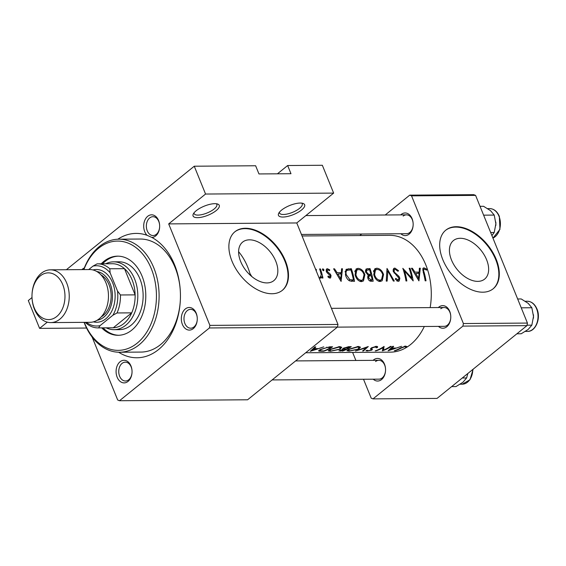 <?xml version="1.0" encoding="UTF-8"?>
<svg xmlns="http://www.w3.org/2000/svg" width="566" height="566" viewBox="0 0 566 566"><rect width="100%" height="100%" fill="white"/><g stroke="black" fill="none" stroke-linecap="round" stroke-linejoin="round"><path stroke-width="0.85" d="M281.55 210.127A14.129 4.91 -22.1 0 1 303.029 203.427A14.129 4.91 -22.1 0 1 301.558 209.979A14.129 4.91 -22.1 0 1 285.497 216.835A14.129 4.91 -22.1 0 1 278.705 213.304A14.129 4.91 -22.1 0 1 281.55 210.127M279.441 212.186A12.247 4.252 157.9 0 0 279.54 213.021A12.247 4.252 157.9 0 0 287.655 213.913A12.247 4.252 157.9 0 0 299.563 208.352A12.247 4.252 157.9 0 0 302.237 203.81A12.247 4.252 157.9 0 0 301.72 203.137M196.154 210.75A14.129 4.91 -22.1 0 1 217.641 204.05A14.129 4.91 -22.1 0 1 216.17 210.602A14.129 4.91 -22.1 0 1 200.102 217.457A14.129 4.91 -22.1 0 1 193.317 213.927A14.129 4.91 -22.1 0 1 196.154 210.75M194.053 212.809A12.247 4.252 157.9 0 0 194.152 213.644A12.247 4.252 157.9 0 0 202.26 214.535A12.247 4.252 157.9 0 0 214.167 208.974A12.247 4.252 157.9 0 0 216.842 204.432A12.247 4.252 157.9 0 0 216.332 203.76M477.782 281.373A24.798 15.303 51 0 0 484.637 279.109A24.798 15.303 51 0 0 484.149 254.827A24.798 15.303 51 0 0 460.285 238.286A24.798 15.303 51 0 0 453.43 240.557A24.798 15.303 51 0 0 453.918 264.838A24.798 15.303 51 0 0 477.782 281.373M482.791 292.197A37.681 23.256 51 0 0 493.205 288.752A37.681 23.256 51 0 0 492.47 251.849A37.681 23.256 51 0 0 456.203 226.718A37.681 23.256 51 0 0 445.782 230.171A37.681 23.256 51 0 0 446.517 267.067A37.681 23.256 51 0 0 482.791 292.197M492.972 288.936A37.681 23.256 51 0 0 491.889 252.019A37.681 23.256 51 0 0 455.736 227.093A37.681 23.256 51 0 0 445.555 230.355M249.974 273.59L251.813 276.548M266.975 282.915A24.798 15.303 51 0 0 273.824 280.644A24.798 15.303 51 0 0 273.343 256.363A24.798 15.303 51 0 0 249.479 239.828A24.798 15.303 51 0 0 242.623 242.099A24.798 15.303 51 0 0 243.104 266.381A24.798 15.303 51 0 0 266.975 282.915M271.977 293.74A37.681 23.256 51 0 0 282.399 290.287A37.681 23.256 51 0 0 281.663 253.391A37.681 23.256 51 0 0 245.389 228.261A37.681 23.256 51 0 0 234.975 231.706A37.681 23.256 51 0 0 235.711 268.609A37.681 23.256 51 0 0 271.977 293.74M282.165 290.471A37.681 23.256 51 0 0 281.083 253.561A37.681 23.256 51 0 0 244.929 228.629A37.681 23.256 51 0 0 234.749 231.897M81.9 269.607A11.306 7.981 89.6 0 1 82.452 269.112A11.306 7.981 89.6 0 1 84.292 268.029M147.684 216.311A11.306 7.981 89.6 0 1 159.626 225.211A11.306 7.981 89.6 0 1 159.64 226.931A11.306 7.981 89.6 0 1 155.664 235.951A11.306 7.981 89.6 0 1 151.865 237.437L147.019 235.286A11.306 7.981 89.6 0 1 147.684 216.311M159.633 225.289A9.424 6.651 -90.4 0 0 152.94 216.7A9.424 6.651 -90.4 0 0 149.686 217.938A9.424 6.651 -90.4 0 0 146.587 228.558A9.424 6.651 -90.4 0 0 153.075 235.541A9.424 6.651 -90.4 0 0 156.329 234.31A9.424 6.651 -90.4 0 0 159.64 226.86M185.308 308.965A11.306 7.981 89.6 0 1 197.251 317.873A11.306 7.981 89.6 0 1 197.258 319.585A11.306 7.981 89.6 0 1 193.282 328.613A11.306 7.981 89.6 0 1 182.379 324.382A11.306 7.981 89.6 0 1 185.308 308.965M197.251 317.943A9.424 6.651 -90.4 0 0 190.558 309.354A9.424 6.651 -90.4 0 0 187.304 310.593A9.424 6.651 -90.4 0 0 184.212 321.212A9.424 6.651 -90.4 0 0 190.7 328.195A9.424 6.651 -90.4 0 0 193.954 326.964A9.424 6.651 -90.4 0 0 197.265 319.514M120.077 361.766A11.306 7.981 89.6 0 1 132.019 370.673A11.306 7.981 89.6 0 1 132.034 372.393A11.306 7.981 89.6 0 1 128.05 381.413A11.306 7.981 89.6 0 1 117.148 377.189A11.306 7.981 89.6 0 1 120.077 361.766M132.019 370.751A9.424 6.651 -90.4 0 0 125.334 362.162A9.424 6.651 -90.4 0 0 122.072 363.393A9.424 6.651 -90.4 0 0 118.98 374.02A9.424 6.651 -90.4 0 0 125.468 381.003A9.424 6.651 -90.4 0 0 128.723 379.765A9.424 6.651 -90.4 0 0 132.034 372.315M373.086 360.351A11.306 7.981 89.6 0 1 373.581 359.919A11.306 7.981 89.6 0 1 385.524 368.82A11.306 7.981 89.6 0 1 385.538 370.539A11.306 7.981 89.6 0 1 381.555 379.56A11.306 7.981 89.6 0 1 373.227 379.192M272.133 379.928L378.972 379.149A9.424 6.651 -90.4 0 0 382.227 377.911A9.424 6.651 -90.4 0 0 385.538 370.461M385.524 368.898A9.424 6.651 -90.4 0 0 378.838 360.309A9.424 6.651 -90.4 0 0 375.576 361.547M438.317 307.55A11.306 7.981 89.6 0 1 438.813 307.112A11.306 7.981 89.6 0 1 450.755 316.019A11.306 7.981 89.6 0 1 450.762 317.738A11.306 7.981 89.6 0 1 446.786 326.759A11.306 7.981 89.6 0 1 438.459 326.391M337.364 327.127L444.204 326.349A9.424 6.651 -90.4 0 0 447.458 325.11A9.424 6.651 -90.4 0 0 450.769 317.66M450.755 316.097A9.424 6.651 -90.4 0 0 444.062 307.508A9.424 6.651 -90.4 0 0 440.808 308.739M400.693 214.889A11.306 7.981 89.6 0 1 401.188 214.457A11.306 7.981 89.6 0 1 413.13 223.365A11.306 7.981 89.6 0 1 413.145 225.084A11.306 7.981 89.6 0 1 409.168 234.105A11.306 7.981 89.6 0 1 400.834 233.737M301.437 234.458L406.579 233.694A9.424 6.651 -90.4 0 0 409.834 232.456A9.424 6.651 -90.4 0 0 413.145 225.006M413.138 223.436A9.424 6.651 -90.4 0 0 406.445 214.847A9.424 6.651 -90.4 0 0 403.19 216.085M117.813 239.213A62.182 43.9 89.6 0 1 147.019 235.286M151.865 237.437A62.182 43.9 89.6 0 1 180.278 290.549A62.182 43.9 89.6 0 1 180.349 299.987A62.182 43.9 89.6 0 1 158.473 349.611A62.182 43.9 89.6 0 1 118.634 352.229M83.704 269.593A56.529 39.91 89.6 0 1 118.782 239.192A56.529 39.91 89.6 0 1 153.768 267.725A56.529 39.91 89.6 0 1 119.61 352.236L140.955 352.08A56.529 39.91 -90.4 0 0 160.482 344.666A56.529 39.91 -90.4 0 0 180.363 299.768M180.292 290.768A56.529 39.91 -90.4 0 0 140.127 239.029L118.782 239.192M388.106 350.779L401.57 346.293L396.497 348.033L392.266 348.062L393.625 346.35L392.712 346.357L388.106 350.779M366.11 350.481L367.001 351.005L371.494 350.213L372.364 349.632L371.777 348.331L372.294 347.835L375.576 346.916L376.199 347.793L377.423 347.524L377.649 346.732L376.432 346.328L371.473 347.835L370.829 349.342L371.183 349.746L370.617 350.234L368.07 350.687L367.44 350.255L365.99 350.807M376.001 346.35L376.199 347.793M372.195 349.222L371.558 347.786M370.603 349.031L371.183 349.746M349.01 351.139L358.738 349.123L360.478 347.156L358.306 346.463L348.875 349.215L346.908 350.757L349.01 351.139L348.854 350.757M330.332 351.274L340.06 349.257L341.8 347.298L339.628 346.597L330.197 349.349L328.23 350.892L330.332 351.274L330.176 350.892M406.862 346.604L405.638 346.116L400.473 348.019A58.411 41.24 89.6 0 1 394.332 350.729L395.174 350.722A58.411 41.24 -90.4 0 0 401.223 348.069L404.732 346.703L405.772 347.177L406.883 346.647M310.281 351.345L323.738 346.859L318.672 348.599L314.434 348.628L315.793 346.916L314.88 346.923L310.281 351.345M332.603 346.795L329.709 346.817L320.731 349.364C318.686 350.326 318.17 350.927 319.182 351.168L323.688 351.245A58.411 41.24 -90.4 0 0 332.603 346.795M318.637 350.913L319.182 351.168L318.891 350.453M342.366 351.111A58.411 41.24 -90.4 0 0 351.281 346.661L348.755 346.675L343.357 348.239L342.904 349.427L338.935 350.934L342.239 350.793M342.416 349.172L342.904 349.427L342.628 348.748M363.443 350.955L368.282 346.534L355.42 351.012L366.549 347.701L362.544 350.962L363.443 350.955L363.273 350.531M391.276 346.371L390.434 346.371A58.411 41.24 89.6 0 1 383.529 350.099L384.088 346.42A58.411 41.24 89.6 0 1 375.18 350.87L376.015 350.863A58.411 41.24 -90.4 0 0 383.118 347.588L382.361 350.821A58.411 41.24 -90.4 0 0 391.276 346.371M305.69 352.767L390.469 352.144A58.411 41.24 -90.4 0 0 410.647 344.482A58.411 41.24 -90.4 0 0 424.309 326.49M430.16 307.607A58.411 41.24 -90.4 0 0 389.62 235.329L302.046 235.965M418.932 280.877L420.297 268.199L419.378 268.206L419.187 272.097L414.956 272.133L412.345 268.256L411.432 268.263L418.932 280.877M398.549 270.682L394.835 268.079L393.738 268.433L393.236 271.362L399.044 278.316L397.99 280L395.846 278.316L395.245 279.137L398.131 281.373L399.172 281.005L399.872 278.253L398.924 276.286L394.764 272.579L394.077 271.369L394.417 269.586L395.259 269.303L397.948 271.305L398.549 270.682L397.884 271.22M397.063 281.069L398.662 279.774L396.837 280.927M380.133 281.507L382.149 280.778L383.557 274.552C382.184 270.605 379.899 268.496 376.708 268.213L374.763 268.836L373.758 274.687C374.94 278.826 377.062 281.097 380.133 281.507M361.455 281.642L363.471 280.92L364.879 274.687C363.506 270.746 361.221 268.631 358.03 268.348L356.085 268.97L355.073 274.821C356.255 278.96 358.384 281.231 361.455 281.642M341.1 281.444L342.465 268.765L341.553 268.772L341.362 272.671L337.124 272.699L334.513 268.822L333.6 268.829L341.1 281.444M323.504 270.753L323.95 269.749L322.832 268.758L322.394 269.756L323.809 270.654M316.076 270.81L316.528 269.798L315.411 268.815M320.483 278.196L321.806 276.632A58.411 41.24 89.6 0 1 322.118 278.019L322.953 278.012A58.411 41.24 -90.4 0 0 320.434 268.928L319.592 268.935A58.411 41.24 89.6 0 1 320.554 271.899L321.269 275.019L319.684 277.878L321.134 277.963M320.788 276.887L319.769 277.538M327.841 276.795L329.886 278.132L330.615 277.885L331.053 275.649L330.381 274.234L327.07 271.227L327.82 269.798L329.469 270.711L329.759 269.89L327.41 268.723L326.582 268.984L326.242 271.277L326.978 272.656L330.226 275.706L329.631 276.965L328.223 275.989L327.841 276.795M328.867 277.75L329.971 276.852L328.761 277.673M326.143 270.902L327.82 269.798M351.323 268.701L346.088 269.324L345.458 274.729C346.116 277.588 347.489 279.639 349.583 280.899L354.514 281.344A58.411 41.24 -90.4 0 0 351.323 268.701L349.795 269.947M373.192 281.21A58.411 41.24 -90.4 0 0 370.001 268.567L366.096 268.999L365.594 272.041L368.254 275.225L367.794 277.963C368.452 280.255 369.64 281.344 371.374 281.224L373.192 281.21M394.269 281.054L387.01 268.44L386.245 281.118L387.144 281.111L387.901 270.994L393.37 281.061L394.269 281.054M409.996 268.277L409.161 268.277A58.411 41.24 89.6 0 1 411.829 278.076L402.815 268.326A58.411 41.24 89.6 0 1 405.999 280.969L406.841 280.962A58.411 41.24 -90.4 0 0 404.492 270.881L413.187 280.92A58.411 41.24 -90.4 0 0 409.996 268.277L409.338 268.808M426 280.828A58.411 41.24 -90.4 0 0 424.09 272.239C423.375 270.583 423.488 269.536 424.415 269.091L426.573 270.159L426.764 269.225L424.04 267.867L423.127 268.142L423.212 272.126A58.411 41.24 89.6 0 1 425.158 280.828L426 280.828M422.724 270.23L424.415 269.091M86.57 328.039L39.599 328.379L28.3 300.546L32.014 297.546M66.385 269.72L194.258 166.213L255.634 165.76L258.959 173.946L290.981 173.712L287.655 165.527L277.425 173.812M119.511 400.728L247.597 399.787L337.492 327.021L209.406 327.962L119.511 400.728L117.693 400.02L92.124 337.053M363.521 379.262L371.197 398.167L373.015 398.874L437.058 398.407L526.953 325.641L462.91 326.108L463.398 323.54L527.441 323.073L475.589 195.383L411.546 195.85L409.734 195.143L473.777 194.676L475.589 195.383M463.398 323.54L411.546 195.85M359.82 235.541L361.709 234.02M385.198 215.002L409.734 195.143M355.894 360.478L352.618 352.42M373.015 398.874L462.91 326.108M527.441 323.073L526.953 325.641M209.406 327.962L209.894 325.386L168.682 223.895L205.557 194.039L194.258 166.213M209.894 325.386L337.98 324.452L296.768 222.954L168.682 223.895M287.655 165.527L322.344 165.272L333.643 193.105L296.768 222.954M39.599 328.379L47.296 322.146M337.98 324.452L337.492 327.021M205.557 194.039L333.643 193.105M315.97 270.251L316.528 269.798M319.776 269.458L320.434 268.928M320.023 278.076L321.806 276.632M322.96 270.548L323.95 269.749M326.136 269.756L327.41 268.723M329.129 270.399L329.759 269.89M326.419 271.751L327.07 271.227M326.922 272.586L327.558 272.076M328.089 273.626L328.86 272.996M329.702 274.779L330.381 274.234M330.261 276.293L331.053 275.649M333.933 269.296L334.513 268.822M336.522 273.187L337.124 272.699M339.763 273.958L341.362 272.671M341.524 269.529L342.465 268.765M340.704 278.854L337.923 273.972L341.256 273.951L340.704 278.854L340.06 279.378M337.308 274.468L337.923 273.972M350.899 269.932A58.411 41.24 89.6 0 1 353.439 279.986L349.845 279.639L346.293 274.722C345.699 272.55 346.017 271.064 347.262 270.272L350.899 269.932M351.762 281.344L353.439 279.986M348.826 280.46L349.845 279.639M345.607 275.281L346.293 274.722M345.09 271.956L347.262 270.272M364.164 275.267L364.879 274.687M361.433 280.835L361.356 281.642M354.946 270.845L358.03 268.348M361.179 280.269C358.681 279.958 356.927 278.139 355.915 274.821L356.75 270.152L358.483 269.572C361.058 269.777 362.912 271.489 364.044 274.701L362.884 279.654L359.856 281.344M355.229 275.373L355.915 274.821M368.473 269.805L370.001 268.567M365.431 270.244L367.476 268.581M372.117 279.845L370.978 279.859L368.629 277.934L369.082 276.045L371.239 275.677A58.411 41.24 89.6 0 1 372.117 279.845L370.504 281.153M369.697 280.899L370.978 279.859M367.935 278.5L368.629 277.934M370.921 274.376L368.579 274.248L366.435 272.034L366.803 270.152L369.584 269.798A58.411 41.24 89.6 0 1 370.921 274.376L367.681 277M367.709 274.949L368.579 274.248M365.778 272.564L366.435 272.034M382.842 275.133L383.557 274.552M380.111 280.694L380.034 281.5M373.624 270.704L376.708 268.213M379.864 280.135C377.359 279.816 375.605 278.005 374.593 274.68L375.435 270.017L377.161 269.437C379.736 269.642 381.59 271.355 382.722 274.567L381.569 279.519L378.534 281.203M373.907 275.239L374.593 274.68M386.988 271.73L387.901 270.994M393.129 269.458L394.835 268.079M393.434 271.892L394.077 271.369M394.134 273.088L394.764 272.579M398.252 276.831L398.924 276.286M399.087 278.897L399.872 278.253M403.813 271.432L404.492 270.881M411.206 278.578L411.829 278.076M411.765 268.73L412.345 268.256M414.347 272.621L414.956 272.133M417.595 273.392L419.187 272.097M419.356 268.956L420.297 268.199M418.536 278.288L415.748 273.406L419.088 273.378L418.536 278.288L417.892 278.805M415.14 273.902L415.748 273.406M422.661 268.984L424.04 267.867M426.049 269.805L426.764 269.225M405.348 346.123L405.772 347.177M404.973 346.166L405.221 346.781M404.541 346.236L404.732 346.703M314.144 347.906L314.434 348.628M312.17 350.694L313.974 349.123L317.314 349.095L312.17 350.694L311.958 350.163M313.698 348.437L313.974 349.123M317.116 348.614L317.314 349.095M330.664 346.809L330.898 347.382A58.411 41.24 89.6 0 1 323.816 350.927L320.554 350.856L319.684 349.922M320.554 350.856C319.542 350.665 319.882 350.17 321.566 349.356L326.943 347.552L330.898 347.382M326.766 347.114L326.943 347.552M339.897 348.868L340.06 349.257M331.259 350.955L329.511 350.587L331.032 349.342L338.801 347.184L340.605 347.75L339.218 349.264L331.259 350.955M338.588 346.661L338.801 347.184M342.494 350.786L341.362 350.793C340.145 350.849 339.94 350.679 340.746 350.283L345.437 349.569A58.411 41.24 89.6 0 1 342.494 350.786M340.208 350.658L340.64 350.021M344.687 349.116L344.871 349.569M345.253 349.123L345.437 349.569M344.156 349.08L344.192 348.231L349.576 347.248A58.411 41.24 89.6 0 1 346.35 349.116L344.156 349.08L343.371 348.231M344.05 347.871L344.192 348.231M348.161 346.703L348.387 347.255M349.349 346.675L349.576 347.248M358.582 348.734L358.738 349.123M349.937 350.814L348.189 350.446L349.71 349.208L357.479 347.05L359.283 347.609L357.896 349.13L349.937 350.814M357.266 346.519L357.479 347.05M376.956 346.357L377.423 347.524M375.378 346.427L375.576 346.916M372.152 347.474L372.294 347.835M370.751 348.394L371.494 350.213M366.747 350.368L367.001 351.005M370.673 348.493L371.176 349.731L370.673 348.493M370.574 348.713L370.829 349.342M382.956 347.177L383.118 347.588M382.934 348.635L383.529 350.099M391.969 347.34L392.266 348.062M390.002 350.128L391.806 348.55L395.146 348.529L390.002 350.128L389.79 349.59M391.531 347.871L391.806 348.55M394.948 348.04L395.146 348.529M101.689 327.877A39.57 27.939 -90.4 0 0 118.145 335.291A39.57 27.939 -90.4 0 0 142.059 276.13A39.57 27.939 -90.4 0 0 117.572 256.157A39.57 27.939 -90.4 0 0 101.222 263.813M103.026 327.863A39.57 27.939 -90.4 0 0 118.818 335.277M84.263 322.351A54.64 38.58 -90.4 0 0 84.44 322.776A54.64 38.58 -90.4 0 0 137.135 343.194A54.64 38.58 -90.4 0 0 151.285 268.666A54.64 38.58 -90.4 0 0 117.289 241.081A54.64 38.58 -90.4 0 0 83.881 269.593M119.61 352.236A56.529 39.91 89.6 0 1 84.617 323.702A56.529 39.91 89.6 0 1 84.086 322.351M250.483 275.394A56.529 39.91 -90.4 0 0 247.696 267.039A56.529 39.91 -90.4 0 0 238.611 251.707M105.75 263.777A33.918 23.949 89.6 0 1 113.61 261.839L118.945 261.796A33.918 23.949 89.6 0 1 139.936 278.918A33.918 23.949 89.6 0 1 119.44 329.631L114.106 329.667A33.918 23.949 89.6 0 1 106.217 327.841M118.237 256.165A39.57 27.939 -90.4 0 0 102.559 263.806M490.672 232.52L494.224 232.499L491.911 235.576M483.626 215.165L494.231 215.087L495.88 223.782L494.224 232.499M480.032 206.321L483.583 206.3L490.559 210.679L494.231 215.087M495.802 225.537A15.077 10.648 -90.4 0 0 495.851 224.766A15.077 10.648 -90.4 0 0 495.88 223.782A15.077 10.648 -90.4 0 0 495.837 222.473A15.077 10.648 -90.4 0 0 495.809 222.084M462.281 377.989L466.617 377.954L462.946 382.255L455.97 386.578L451.633 386.606M467.856 373.475L466.617 377.954M521.251 307.819L531.849 307.741L533.497 316.436A15.077 10.648 -90.4 0 0 533.462 315.128A15.077 10.648 -90.4 0 0 533.434 314.738M527.038 325.188L531.849 325.153L528.17 329.454L521.194 333.77L516.864 333.806M533.427 318.198A15.077 10.648 89.6 0 0 533.476 317.42L533.476 317.42A15.077 10.648 89.6 0 0 533.497 316.436L531.849 325.153M517.657 298.982L521.208 298.954L528.184 303.334L531.849 307.741M86.4 322.33A30.147 21.289 -90.4 0 0 100.069 325.627L98.597 327.891A32.029 22.619 89.6 0 1 98.081 327.898L112.754 327.792A32.029 22.619 -90.4 0 0 113.271 327.778L131.715 312.856A32.029 22.619 -90.4 0 0 135.125 294.865A32.029 22.619 -90.4 0 0 132.119 279.901A32.029 22.619 -90.4 0 0 124.492 268.673A32.029 22.619 -90.4 0 0 112.287 263.728L97.614 263.841A32.029 22.619 89.6 0 1 109.818 268.779L110.101 272.77A30.147 21.289 -90.4 0 0 92.958 266.126L88.728 269.558M113.61 261.839A33.918 23.949 89.6 0 1 134.602 278.96A33.918 23.949 89.6 0 1 114.106 329.667M98.597 327.891L113.271 327.778A32.029 22.619 -90.4 0 0 131.715 312.856L117.035 312.963L112.903 315.241A30.147 21.289 -90.4 0 0 117.502 291.002L120.452 294.971L135.125 294.865L124.492 268.673L109.818 268.779M117.502 291.002L110.101 272.77M92.958 266.126L97.097 263.848A32.029 22.619 89.6 0 1 97.614 263.841M98.081 327.898A32.029 22.619 89.6 0 1 85.876 322.96L85.388 322.337M100.069 325.627L112.903 315.241M120.452 294.971A32.029 22.619 89.6 0 1 117.035 312.963M34.186 307.798A23.362 16.499 -90.4 0 0 56.72 316.528A23.362 16.499 -90.4 0 0 62.769 284.663A23.362 16.499 -90.4 0 0 44.735 273.449A23.362 16.499 -90.4 0 0 32.014 294.575A23.362 16.499 -90.4 0 0 32.043 298.126A23.362 16.499 -90.4 0 0 34.186 307.798M32.014 294.575L32.029 294.348A26.376 18.628 89.6 0 1 50.424 269.833A26.376 18.628 89.6 0 1 66.753 283.156A26.376 18.628 89.6 0 1 50.806 322.592A26.376 18.628 89.6 0 1 34.476 309.277A26.376 18.628 89.6 0 1 32.057 298.353L32.043 298.126M97.161 320.236A24.494 17.298 -90.4 0 0 110.158 283.764A24.494 17.298 -90.4 0 0 96.807 271.517M92.987 269.954A26.376 18.628 89.6 0 1 112.648 282.816A26.376 18.628 89.6 0 1 111.792 311.074A26.376 18.628 89.6 0 1 93.369 321.856M100.981 274.864A22.612 15.968 89.6 0 1 109.005 284.691A22.612 15.968 89.6 0 1 101.286 316.826M50.424 269.833L89.647 269.55A26.376 18.628 89.6 0 1 105.976 282.866A26.376 18.628 89.6 0 1 90.036 322.309L50.806 322.592M345.133 271.397L348.43 268.723M351.168 281.295L352.781 279.986M367.702 276.533L370.362 274.383M396.25 275.154L396.978 274.56M423.403 272.798L424.09 272.239M401.068 347.687L401.223 348.069M329.596 346.817L329.829 347.39M340.392 350.743L340.548 351.125M492.929 238.081A15.077 10.641 -90.4 0 0 498.986 216.198A15.077 10.641 -90.4 0 0 489.654 208.592C493.934 208.769 497.167 211.351 499.346 216.332L499.955 229.35L492.944 238.116M473.134 369.202L469.985 379.765L462.266 384.194A15.077 10.641 -90.4 0 0 472.801 369.471M527.279 301.246C531.559 301.43 534.792 304.013 536.964 308.986C541.16 318.354 535.627 331.803 527.498 331.393A15.077 10.641 -90.4 0 0 536.61 308.852A15.077 10.641 -90.4 0 0 527.279 301.246L525.269 301.261M320.766 276.908L319.719 277.757M356.7 270.194L354.776 271.751M362.884 279.654L360.542 281.55M369.082 276.045L367.688 277.17M366.803 270.152L365.424 271.263M375.385 270.06L373.454 271.616M381.569 279.519L379.22 281.415M394.389 269.614L393.08 270.668M329.511 350.587L329.221 349.873M340.605 347.75L340.145 346.611M340.201 350.644L340.039 350.241M348.189 350.446L347.899 349.738M359.283 347.609L358.823 346.47M371.798 348.691L371.452 347.849M444.062 307.508L331.428 308.329M489.654 208.592L487.651 208.606M295.622 360.917L378.838 360.309M462.266 384.194L460.172 384.208M305.873 215.582L406.445 214.847M527.498 331.393L525.404 331.407"/></g></svg>
